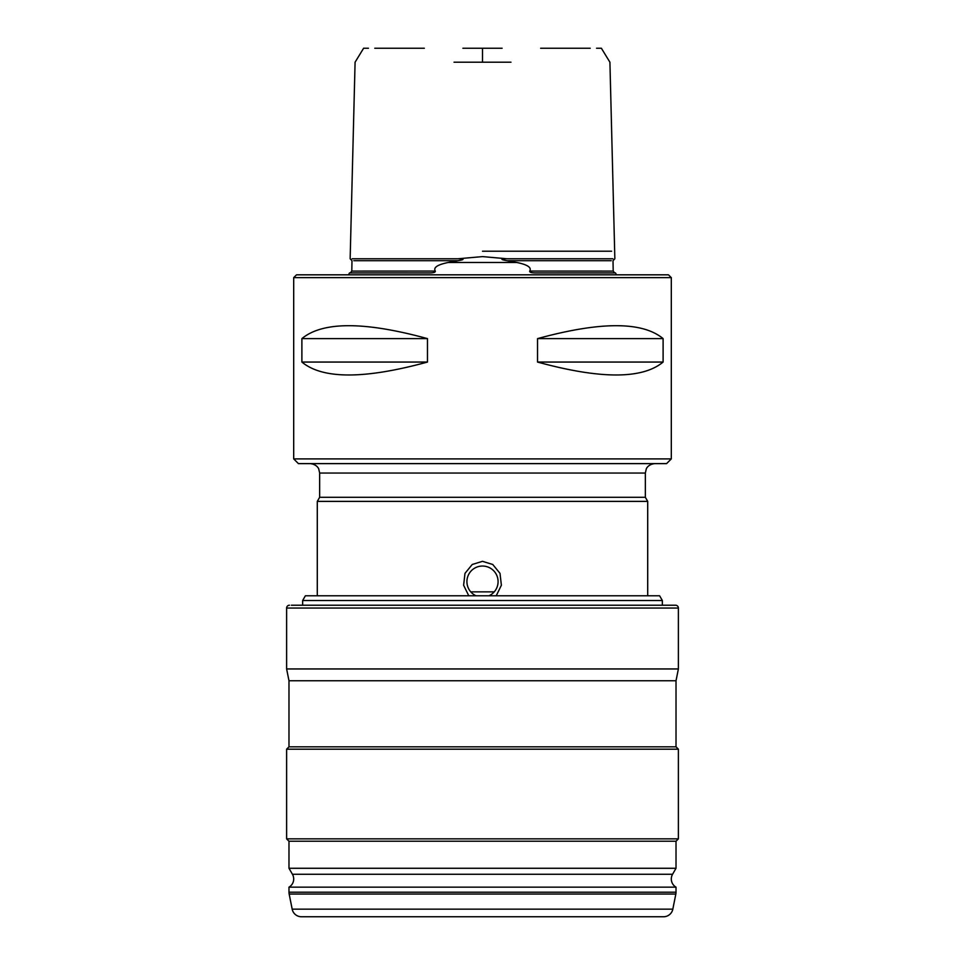 <?xml version="1.0" encoding="UTF-8"?>
<svg xmlns="http://www.w3.org/2000/svg" width="965" height="965" viewBox="0 0 965 965"><rect width="100%" height="100%" fill="white"/><g stroke="black" fill="none" stroke-linecap="round" stroke-linejoin="round"><path stroke-width="1.45" d="M468.773 595.779L463.622 585.236L464.985 573.367L472.235 564.489L482.5 561.328L492.765 564.489L500.015 573.367L501.378 585.236L496.227 595.779M476.01 595.779A15.573 15.573 0 0 1 482.5 566.045A15.573 15.573 0 0 1 488.99 595.779M317.292 595.779L317.292 501.378L647.708 501.378L647.708 595.779M319.656 497.289L319.656 473.055L645.344 473.055L645.344 497.289L319.656 497.289L317.292 501.378M298.414 463.622L666.586 463.622L671.302 458.894L293.698 458.894L298.414 463.622M293.698 277.643L296.532 274.82L668.468 274.82L671.302 277.643L293.698 277.643L293.698 458.894M427.471 362.056L427.471 338.619C364.505 321.393 322.648 321.393 301.888 338.619L301.888 362.056C322.648 379.281 364.505 379.281 427.471 362.056L301.888 362.056M663.112 362.056L663.112 338.619C642.352 321.393 600.495 321.393 537.529 338.619L537.529 362.056C600.495 379.281 642.352 379.281 663.112 362.056L537.529 362.056M416.904 272.926L404.142 272.926M368.449 48.25L363.612 48.25L355.084 62.206L350.15 258.765L351.984 260.707L351.803 271.093L350.307 272.926M348.449 274.82L349.547 272.926L428.665 272.926C433.394 272.962 435.601 272.347 435.287 271.081C433.176 267.534 437.495 264.663 448.255 262.48L457.977 260.707C464.647 259.573 464.684 258.934 458.073 258.765L482.5 256.606L506.927 258.765C500.268 258.885 500.304 259.525 507.023 260.707L516.745 262.48C527.493 264.639 531.812 267.51 529.713 271.081C529.399 272.347 531.606 272.962 536.335 272.926L615.453 272.926L616.551 274.82M560.858 272.926L541.498 272.926M547.529 272.926L559.374 272.926M614.693 272.926L613.197 271.093L613.016 260.707L614.85 258.765L609.916 62.206L601.388 48.25L596.551 48.25M613.197 271.093L529.713 271.081M435.287 271.081L351.803 271.093M506.927 258.765L612.884 258.765M352.116 258.765L458.073 258.765M510.98 62.206L454.02 62.206M462.874 48.25L502.126 48.25M590.218 48.25L540.653 48.25M424.335 48.25L374.782 48.25M482.5 48.25L482.5 62.206M663.112 338.619L537.529 338.619M427.471 338.619L301.888 338.619M494.249 591.859L470.751 591.859M305.386 595.779L659.614 595.779L662.34 600.507L302.66 600.507L305.386 595.779M291.334 605.224L675.548 605.224L291.334 605.224L302.66 605.224L302.66 600.507M673.667 605.224L662.34 605.224L662.34 600.507M676.019 887.161L288.981 887.161L288.981 892.215L676.019 892.215L676.019 887.161A9.445 9.445 0 0 1 672.569 874.266L676.019 868.283L676.019 841.227L678.383 838.862L678.383 749.19L676.019 746.826L676.019 680.747L678.383 668.95L678.383 608.059A2.835 2.835 0 0 0 675.548 605.224M678.383 668.95L286.617 668.95L286.617 608.059L678.383 608.059M289.452 605.224A2.835 2.835 0 0 0 286.617 608.059M676.019 680.747L288.981 680.747L286.617 668.95M676.019 746.826L288.981 746.826L288.981 680.747M678.383 749.19L286.617 749.19L288.981 746.826M678.383 838.862L286.617 838.862L286.617 749.19M676.019 841.227L288.981 841.227L286.617 838.862M676.019 868.283L288.981 868.283L288.981 841.227M288.981 868.283L292.431 874.266A9.445 9.445 0 0 1 288.981 887.161M288.981 892.215A9.445 9.445 0 0 0 289.162 894.06L675.838 894.06A9.445 9.445 0 0 0 676.019 892.215M289.162 894.06L292.178 909.163L672.822 909.163L675.838 894.06M292.178 909.163A9.445 9.445 0 0 0 301.43 916.75L663.57 916.75A9.445 9.445 0 0 0 672.822 909.163M516.745 262.48L448.255 262.48M507.023 260.707L611.219 260.707M353.781 260.707L457.977 260.707M482.5 251.214L611.629 251.214L482.5 251.214M672.569 874.266L292.431 874.266M645.344 497.289L647.708 501.378M319.656 473.055L318.727 468.978C318.872 469.05 317.063 464.31 310.211 463.622M671.302 277.643L671.302 458.894M645.344 473.055L646.273 468.978C646.128 469.05 647.937 464.31 654.789 463.622"/></g></svg>
